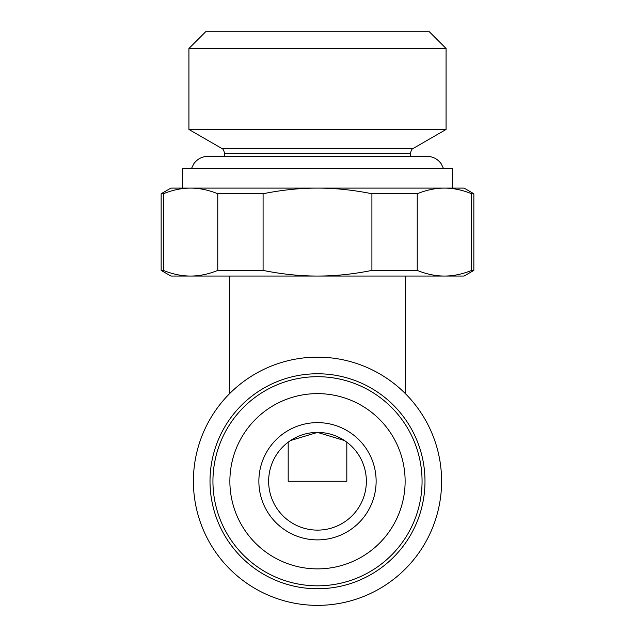 <?xml version="1.0" encoding="UTF-8"?>
<svg xmlns="http://www.w3.org/2000/svg" width="635" height="635" viewBox="0 0 635 635"><rect width="100%" height="100%" fill="white"/><g stroke="black" fill="none" stroke-linecap="round" stroke-linejoin="round"><path stroke-width="0.95" d="M163.354 270.407L161.147 270.407L170.918 276.05L190.556 276.05C181.785 276.066 172.72 274.185 163.354 270.407L163.354 193.746C172.72 189.96 181.785 188.087 190.556 188.103C199.334 188.087 208.399 189.96 217.765 193.746L217.765 270.407C208.399 274.185 199.334 276.066 190.556 276.05L317.5 276.05C299.958 276.066 281.821 274.185 263.088 270.407L263.088 193.746C281.821 189.96 299.958 188.087 317.5 188.103C335.042 188.087 353.179 189.96 371.912 193.746L371.912 270.407C353.179 274.185 335.042 276.066 317.5 276.05L444.444 276.05C435.666 276.066 426.601 274.185 417.235 270.407L417.235 193.746C426.601 189.96 435.666 188.087 444.444 188.103C453.215 188.087 462.28 189.96 471.646 193.746L471.646 270.407C462.28 274.185 453.215 276.066 444.444 276.05L464.082 276.05L473.853 270.407L473.853 193.746L471.646 193.746M161.147 270.407L161.147 193.746L170.918 188.103L464.082 188.103L473.853 193.746M371.912 193.746L417.235 193.746M217.765 193.746L263.088 193.746M161.147 193.746L163.354 193.746M471.646 270.407L473.853 270.407M371.912 270.407L417.235 270.407M217.765 270.407L263.088 270.407M346.813 481.259L288.187 481.259L288.187 442.174A48.863 48.863 0 0 0 281.353 514.136A48.863 48.863 0 0 0 353.647 514.136A48.863 48.863 0 0 0 346.813 442.174L346.813 481.259M290.473 440.555L317.46 432.403M317.5 432.403A48.863 48.863 0 0 1 359.815 505.69A48.863 48.863 0 0 1 275.185 505.69A48.863 48.863 0 0 1 317.5 432.403L344.527 440.555M317.5 422.624A58.634 58.634 0 0 1 368.276 510.572A58.634 58.634 0 0 1 266.724 510.572A58.634 58.634 0 0 1 317.5 422.624M317.5 376.698A104.561 104.561 0 0 1 408.051 533.543A104.561 104.561 0 0 1 226.949 533.543A104.561 104.561 0 0 1 317.5 376.698M317.5 393.629A87.638 87.638 0 0 1 393.39 525.074A87.638 87.638 0 0 1 241.61 525.074A87.638 87.638 0 0 1 317.5 393.629M317.5 373.769A107.49 107.49 0 0 1 410.591 535.003A107.49 107.49 0 0 1 224.409 535.003A107.49 107.49 0 0 1 317.5 373.769M317.5 357.156A124.103 124.103 0 0 1 424.974 543.314A124.103 124.103 0 0 1 210.026 543.314A124.103 124.103 0 0 1 317.5 357.156M182.65 188.103L182.65 168.561L452.35 168.561L452.35 188.103M317.5 129.469L446.072 129.469L446.072 48.482L188.928 48.482L188.928 129.469L317.5 129.469M188.928 48.482L205.661 31.75L429.339 31.75L446.072 48.482M224.663 156.321L224.663 153.487L410.337 153.487L410.337 156.321M224.663 153.487C223.695 150.027 222.718 148.336 221.734 148.407L413.266 148.407C412.282 148.336 411.305 150.027 410.337 153.487M405.447 393.7L405.447 276.05M229.552 393.7L229.552 276.05M191.445 168.561L193.881 163.632C197.429 158.909 202.152 156.472 208.058 156.321L426.942 156.321C432.848 156.472 437.571 158.909 441.119 163.632L443.555 168.561M413.266 148.407L446.072 129.469M221.734 148.407L188.928 129.469"/></g></svg>
